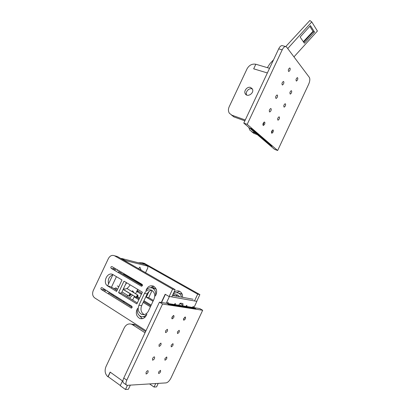 <?xml version="1.0" encoding="UTF-8"?>
<svg xmlns="http://www.w3.org/2000/svg" width="410" height="410" viewBox="0 0 410 410"><rect width="100%" height="100%" fill="white"/><g stroke="black" fill="none" stroke-linecap="round" stroke-linejoin="round"><path stroke-width="0.61" d="M120.335 385.508L108.158 376.693L110.275 372.193M149.624 383.965L154.068 387.066L156.574 386.881L158.204 383.406M154.068 387.066L155.703 383.57M135.531 281.696L136.34 281.368L136.612 282.336M135.894 281.916L136.243 282.121M282.208 49.825L247.204 124.338L277.652 150.511L274.531 149.337L243.801 123.108L278.692 48.862C279.733 46.766 280.845 45.669 282.029 45.572L285.534 46.52C284.361 46.622 283.248 47.724 282.208 49.825L278.692 48.862M282.685 45.751L282.029 45.572M277.652 150.511L308.684 84.188C309.934 81.206 310.15 78.935 309.33 77.377L286.646 47.119L285.534 46.52M289.819 70.515C290.357 69.08 290.311 68.224 289.685 67.947C288.266 69.141 287.958 70.351 288.753 71.581L289.819 70.515M283.51 83.963C284.043 82.553 283.997 81.713 283.377 81.446C281.942 82.615 281.619 83.814 282.413 85.049L283.51 83.963M277.196 97.426C277.719 96.042 277.672 95.217 277.058 94.956C275.607 96.104 275.279 97.298 276.068 98.538L277.196 97.426M270.877 110.905C271.389 109.552 271.343 108.742 270.733 108.481C269.273 109.608 268.929 110.792 269.713 112.038L270.877 110.905M264.547 124.404C265.055 123.072 265.009 122.277 264.409 122.021C262.928 123.128 262.574 124.307 263.348 125.557L264.547 124.404M279.138 119.125L278.016 120.238C277.309 119.033 277.652 117.89 279.046 116.809C279.605 117.06 279.64 117.829 279.138 119.125M291.351 93.065L290.29 94.131C289.568 92.937 289.89 91.778 291.259 90.661C291.833 90.917 291.864 91.717 291.351 93.065M285.247 106.087L284.156 107.174C283.443 105.975 283.771 104.827 285.155 103.73C285.724 103.981 285.755 104.765 285.247 106.087M297.445 80.052L296.415 81.098C295.687 79.909 296.005 78.746 297.353 77.608C297.932 77.869 297.962 78.684 297.445 80.052M273.024 132.184L271.871 133.311C271.169 132.102 271.522 130.964 272.927 129.908C273.485 130.149 273.516 130.908 273.024 132.184M247.204 124.338L243.801 123.108M250.402 128.274L251.837 128.796L272.148 146.221L270.795 145.714L250.402 128.274M262.887 125.035L263.599 124.066L263.917 122.211M271.446 132.768L272.102 131.851L272.43 130.119M271.015 145.248L270.795 145.714M255.558 133.142L252.109 131.876L249.741 130.052L248.814 127.387M252.109 131.876L253.892 133.388L257.326 134.654M253.892 133.388L251.596 131.656M193.089 299.254L172.451 295.451M165.389 294.365L161.566 302.498M179.846 303.385L182.957 305.209L182.906 303.569L180.472 303.159L178.632 305.214M182.957 305.209L182.655 305.855M196.728 301.335L169.438 296.476L166.26 303.246M196.851 301.406L193.93 307.649M193.228 307.536L193.351 306.357L192.398 307.403M167.085 303.374L168.156 302.257L168.049 303.528M174.306 304.522L175.357 303.451L175.275 304.681M186.781 306.511L186.868 305.322L185.873 306.367M162.56 304.025L126.787 380.167C125.598 382.955 125.639 384.677 126.915 385.338L166.127 382.889C167.88 382.489 169.525 380.813 171.052 377.871L202.689 310.262L162.56 304.025L159.428 302.155L123.774 378.025C122.59 380.803 122.636 382.52 123.917 383.186L126.316 384.908M159.428 302.155L199.783 308.581L202.689 310.262M158.66 371.978L158.665 373.566C160.264 372.798 160.874 371.721 160.484 370.327L158.66 371.978M164.933 358.586L164.943 360.211C166.542 359.432 167.131 358.35 166.716 356.972L164.933 358.586M171.201 345.215L171.216 346.87C172.81 346.081 173.384 345 172.943 343.631L171.201 345.215M177.458 331.854L177.484 333.545C179.067 332.741 179.626 331.664 179.165 330.306L177.458 331.854M183.711 318.508L183.747 320.236C185.32 319.421 185.863 318.339 185.376 316.991L183.711 318.508M165.548 330.89L167.352 329.291C167.859 330.706 167.275 331.823 165.599 332.638L165.548 330.89M152.571 358.55C153.191 357.407 153.822 356.849 154.462 356.879C154.918 358.319 154.298 359.437 152.607 360.226L152.571 358.55M159.065 344.713L160.91 343.078C161.391 344.502 160.792 345.62 159.106 346.424L159.065 344.713M146.073 372.403C146.708 371.234 147.354 370.666 148.005 370.696C148.43 372.152 147.795 373.269 146.098 374.048L146.073 372.403M172.026 317.084L173.784 315.515C174.317 316.92 173.753 318.037 172.082 318.872L172.026 317.084M194.299 308.597L194.535 308.1L195.796 308.832L169.048 304.645L167.726 303.861L194.535 308.1M183.419 319.605L184.854 317.114M171.728 318.247L173.271 315.613M130.59 295.195L131.169 294.19M106.892 290.731L107.261 291.51L107.891 291.351M111.915 293.852L111.95 294.821M115.861 289.762L116.153 287.825L113.995 288.614M134.28 292.96L132.543 290.736L131.923 291.531M127.884 295.518L126.654 296.389M132.645 300.064L134.47 296.194M135.613 293.765L137.688 289.363M140.046 284.361L140.24 283.94M145.545 272.681L147.872 267.745L147.733 266.151L125.091 260.473L124.466 260.596M132.62 295.072L129.56 298.172M124.491 301.673L123.61 302.078M144.51 264.332L121.575 258.459L120.95 258.582M104.837 291.715L105.662 289.967M107.579 285.913L112.94 274.572M114.851 270.528L115.671 268.786M108.296 293.873L109.127 292.12M111.048 288.056L116.43 276.653M118.346 272.599L119.172 270.846M116.876 269.493L117.163 270.451L117.962 270.134M117.029 297.035L116.537 297.675M123.518 301.068L123.343 301.914M126.664 275.663L127.136 275.94M123.584 288.471L124.404 289.024C126.403 289.281 128.304 287.887 130.108 284.832M128.371 289.383L128.837 289.665M123.261 274.454L124.01 273.695M120.535 272.84L121.216 272.05M141.194 270.19L139.83 267.11L138.611 268.709M132.138 307.382L129.468 305.727L130.129 305.178M113.616 294.908L113.124 295.548M125.291 284.858L126.7 282.797M269.555 68.311L255.83 64.237L253.677 68.813L267.371 72.954L253.698 68.834M314.526 32.067L310.457 25.61L300.135 37.043L304.389 43.26L314.526 32.067L313.245 31.749L309.811 26.327M287.728 48.559L311.764 21.92L309.852 20.5L285.785 46.545M293.965 56.887L317.407 31.032L311.764 21.92M303.713 42.271L313.245 31.749M303.333 41.712L312.979 31.329M267.356 67.66L269.888 63.75L273.567 59.768M142.193 284.422L142.49 285.257M250.582 87.458C247.338 86.218 243.391 90.989 245.308 93.813C247.507 97.908 254.784 92.768 252.304 88.847L250.582 87.458M255.825 64.252C252.104 63.601 249.177 65.128 247.045 68.844L229.164 106.81C228.119 109.209 228.201 111.366 229.405 113.283L231.886 115.189L245.277 119.976M252.411 89.052L252.006 88.888C248.88 87.694 244.995 92.137 246.646 95.007M231.886 115.189L233.946 116.932L244.867 120.847M233.946 116.932L231.476 115.031M130.247 295.174L130.185 294.426L129.478 295.789L130.247 295.174M130.575 295.231L130.462 293.893C129.14 294.431 128.719 295.241 129.196 296.322L130.575 295.231M138.001 296.456L136.668 297.532C136.212 296.476 136.622 295.677 137.903 295.144L138.001 296.456M137.688 296.404L136.94 297.009L137.632 295.671L137.688 296.404M141.773 293.473L137.196 290.408M150.834 305.911L143.592 301.509M139.236 298.859L137.007 297.506M153.401 300.448L148.727 297.645L152.1 290.485M153.125 288.297L153.396 287.723M175.357 295.984L177.796 295.087M182.291 294.564L181 293.642L178.729 293.201M182.552 297.311C182.711 294.518 181.743 292.52 179.631 291.315L176.479 292.75M142.793 262.928L144.381 263.333L142.044 262.759L197.681 294.154L194.483 300.981M196.708 301.381L199.88 294.6L144.469 263.384M151.198 305.132L143.956 300.74M139.595 298.09L137.704 296.942M141.383 294.293L136.694 291.474M199.88 294.6L197.681 294.154M138.503 262.748L142.044 262.759M179.631 291.315C177.448 290.393 175.47 290.89 173.696 292.796M181.563 297.127C181.148 295.282 180.195 293.97 178.704 293.196C176.536 292.299 174.568 292.791 172.81 294.688M173.035 295.559C174.583 294.529 176.167 294.37 177.776 295.077L179.739 296.794M148.727 297.645L146.283 297.235L148.958 291.551M154.995 288.66L151.864 286.831M153.012 301.278L146.283 297.235M150.419 306.793L143.182 302.385M138.826 299.731L134.147 296.881M108.276 376.78L107.927 376.795L110.141 372.095L122.482 380.936L120.238 385.707L125.475 389.5L128.386 389.28L130.288 385.231M145.606 331.572L135.249 324.935L134.167 324.407L131.81 324.192M125.475 389.5L127.392 385.415M107.927 376.795C105.057 374.186 104.401 370.814 105.959 366.673L124.25 327.831C125.998 324.617 128.371 323.393 131.369 324.151L134.167 324.407M135.249 324.935L132.45 324.684L145.043 332.771M132.45 324.684L131.369 324.151M108.542 283.874C107.62 279.42 109.05 276.396 112.832 274.797M107.784 286.047C102.192 283.002 107.179 271.481 112.776 274.49L121.995 279.979L116.578 291.459L107.784 286.047L110.644 286.559M105.324 290.69L104.068 289.911L103.75 288.778M132.133 307.387L108.783 292.848M137.319 302.934L121.38 293.15L126.362 282.592M144.176 314.598C141.071 312.635 140.235 309.637 141.67 305.604L147.175 293.898C148.236 291.802 149.768 290.603 151.777 290.3M142.321 318.693L139.59 315.792M145.207 317.043L143.485 316.745M156.312 289.393L155.293 288.722L152.915 288.256M153.76 286.241L150.613 287.728M115.63 256.06L117.378 256.532L114.59 255.819L172.61 289.147L169.13 296.558L165.174 294.242L161.314 302.457M171.769 296.896L175.167 289.665L117.378 256.532M113.734 267.643L113.965 268.965L111.146 268.335L141.281 286.165C142.465 286.047 142.731 285.437 142.075 284.335L111.925 266.577C110.808 266.695 110.546 267.284 111.146 268.335M142.352 285.724L118.731 271.779M115.236 269.713L113.965 268.965M117.034 290.485L111.505 287.087M131.041 308.059C132.179 307.889 132.425 307.269 131.779 306.198L101.911 287.646C100.829 287.805 100.583 288.399 101.178 289.429L131.374 308.105M175.167 289.665L172.61 289.147M146.006 330.716L94.695 297.901C92.547 296.138 92.065 293.688 93.254 290.552L108.404 258.525C110.003 255.722 112.032 254.805 114.492 255.768L114.59 255.819M152.643 288.204C155.277 289.834 156.195 292.433 155.4 295.999C157.512 291.828 156.927 288.558 153.642 286.18C150.178 285.017 147.631 286.431 145.986 290.413C147.877 287.922 150.096 287.184 152.643 288.204L155.293 288.722M139.81 318.498C143.054 319.287 145.417 317.822 146.888 314.096C145.166 316.397 143.116 317.176 140.738 316.433C137.78 314.88 136.725 312.174 137.56 308.31C135.361 312.825 136.11 316.223 139.81 318.498L142.06 318.739M138.928 305.214L144.479 293.422C146.288 290.224 148.676 289.158 151.644 290.229C154.647 292.197 155.441 295.164 154.022 299.131L148.415 311.052C146.734 314.08 144.484 315.182 141.66 314.367C138.37 312.466 137.458 309.417 138.928 305.214L141.67 305.604M118.562 292.678L123.989 281.173L142.383 292.171L136.848 303.933L118.562 292.678L121.38 293.15M174.604 303.959L175.393 304.425M186.15 305.834L186.893 306.265M126.787 380.167L123.774 378.025M125.091 260.473L121.575 258.459M138.39 291.443L136.837 291.167M147.175 293.898L144.479 293.422M131.497 308.079L130.928 308.002M104.068 289.911L101.178 289.429M141.691 286.226L141.23 286.134M123.753 273.947L136.34 281.368M123.697 288.594L124.404 289.024M136.658 281.824L142.316 285.16M246.441 94.905L245.308 93.813M116.091 288.302L117.624 289.24M121.97 291.899L129.037 296.225M117.342 285.913L118.782 286.79M123.133 289.434L130.462 293.893M123.692 289.644L136.515 297.44M126.885 288.486L137.903 295.144M141.952 262.713L144.381 263.333M178.704 293.196L181 293.642M114.492 255.768L117.286 256.481M141.66 314.367L143.941 314.639M141.281 286.165L141.629 286.231"/></g></svg>

